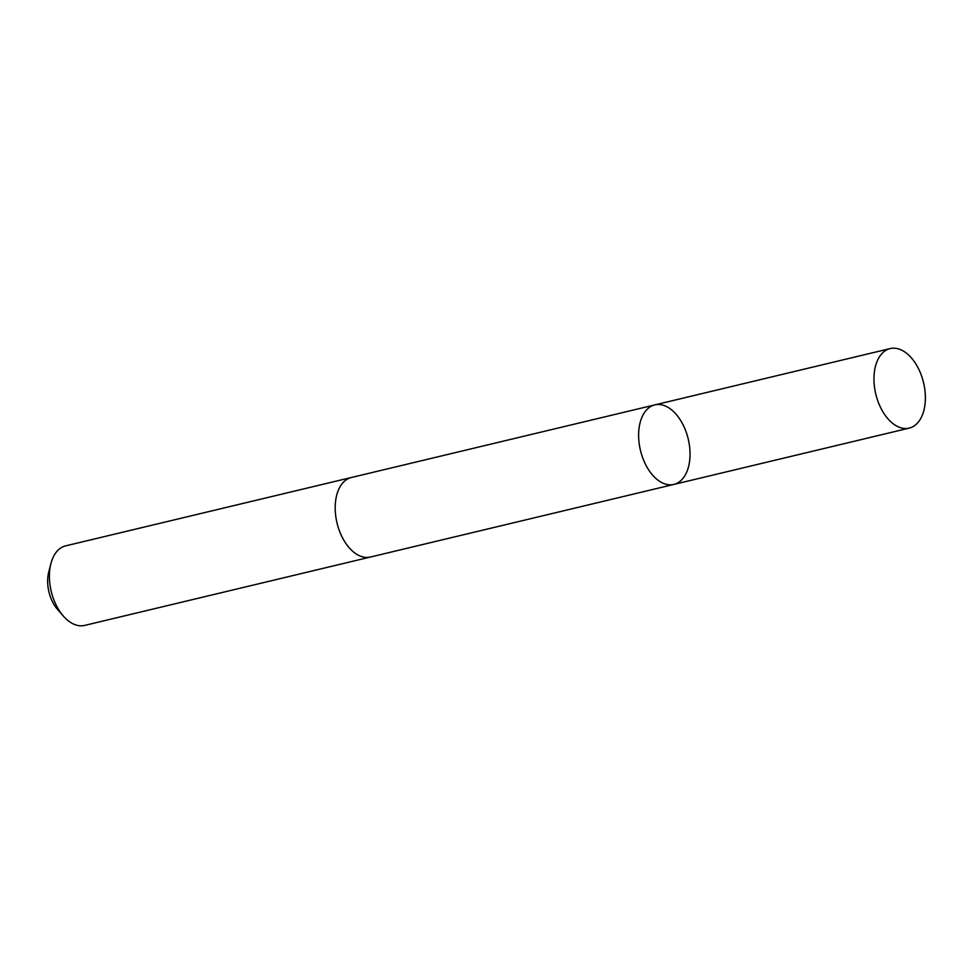 <?xml version="1.0" encoding="UTF-8"?>
<svg xmlns="http://www.w3.org/2000/svg" width="974" height="974" viewBox="0 0 974 974"><rect width="100%" height="100%" fill="white"/><g stroke="black" fill="none" stroke-linecap="round" stroke-linejoin="round"><path stroke-width="1.46" d="M673.85 484.431L370.412 557.031A40.884 24.545 -103.5 0 1 338.002 526.617A40.884 24.545 -103.5 0 1 347.158 479.22A40.884 24.545 -103.5 0 1 351.383 477.503L654.82 404.892A40.896 24.557 76.5 0 0 640.454 450.378A40.896 24.557 76.5 0 0 673.85 484.431A40.896 24.557 76.5 0 0 678.074 482.702A40.896 24.557 76.5 0 0 687.23 435.305A40.896 24.557 76.5 0 0 654.82 404.892A40.896 24.557 76.5 0 0 640.454 450.378A40.896 24.557 76.5 0 0 673.85 484.431L909.18 428.122A40.896 24.557 -103.5 0 1 876.77 397.709A40.896 24.557 -103.5 0 1 885.926 350.311A40.896 24.557 -103.5 0 1 890.151 348.582A40.896 24.557 -103.5 0 1 922.573 378.996A40.896 24.557 -103.5 0 1 913.405 426.405A40.896 24.557 -103.5 0 1 909.18 428.122M370.887 556.921A40.896 24.557 -103.5 0 1 370.412 557.043A40.896 24.557 -103.5 0 1 337.99 526.617A40.896 24.557 -103.5 0 1 347.158 479.22A40.896 24.557 -103.5 0 1 351.383 477.491A40.896 24.557 -103.5 0 1 351.858 477.382M370.412 557.043L84.628 625.418A40.896 24.557 -103.5 0 1 63.468 616.201A40.896 24.557 -103.5 0 1 50.892 563.666A40.896 24.557 -103.5 0 1 61.362 547.595A40.896 24.557 -103.5 0 1 65.587 545.878L351.383 477.491M63.468 616.201L57.636 609.578A29.086 17.471 -103.5 0 1 48.7 572.213L50.892 563.666M654.82 404.892L890.151 348.582"/></g></svg>
